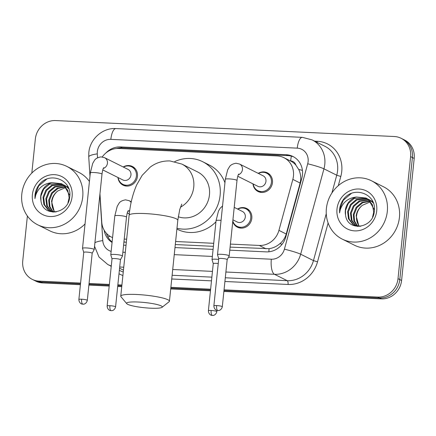 <?xml version="1.0" encoding="UTF-8"?>
<svg xmlns="http://www.w3.org/2000/svg" width="436" height="436" viewBox="0 0 436 436"><rect width="100%" height="100%" fill="white"/><g stroke="black" fill="none" stroke-linecap="round" stroke-linejoin="round"><path stroke-width="0.65" d="M237.571 209.035A10.442 9.641 116.5 0 1 246.738 208.512A10.442 9.641 116.5 0 1 251.823 218.311A10.442 9.641 116.5 0 1 237.407 227.194A10.442 9.641 116.5 0 1 232.742 221.63M123.214 166.993A10.442 9.641 116.5 0 1 132.386 166.47A10.442 9.641 116.5 0 1 137.465 176.269A10.442 9.641 116.5 0 1 123.056 185.153A10.442 9.641 116.5 0 1 117.965 177.501M258.216 173.354A10.442 9.641 116.5 0 1 267.382 172.83A10.442 9.641 116.5 0 1 272.467 182.63A10.442 9.641 116.5 0 1 258.052 191.508A10.442 9.641 116.5 0 1 252.962 183.861M230.104 247.125L269.072 248.689C273.045 248.122 276.658 246.454 279.896 243.68C282.997 241.081 285.106 237.86 286.223 234.018L300.126 183.044L300.704 179.686C300.933 176.057 300.257 172.634 298.682 169.419L295.859 165.091A6.524 6.022 -63.5 0 0 290.654 160.911A19.576 6.965 -87.3 0 1 291.379 156.126M230.421 244.089L259.289 245.446A19.576 18.072 -63.5 0 0 278.931 230.371L292.834 179.398A19.576 18.072 -63.5 0 0 293.455 176.068A19.576 18.072 -63.5 0 0 283.929 157.69A19.576 18.072 -63.5 0 0 277.171 155.935L118.805 148.48A19.576 18.072 -63.5 0 0 102.258 156.955M283.929 157.69L290.659 161.053A19.576 18.072 116.5 0 1 295.859 165.091M123.911 242.094L126.331 242.236M175.299 244.542L213.406 246.34M124.227 239.086L126.647 239.201M175.61 241.506L213.722 243.299M99.964 193.813L101.752 222.028A19.576 18.072 -63.5 0 0 111.344 237.042A19.576 18.072 -63.5 0 0 112.57 237.593M229.794 250.16L266.2 251.877A19.576 18.072 -63.5 0 0 285.842 236.803L301.832 178.182A19.576 18.072 -63.5 0 0 302.453 174.852A19.576 18.072 -63.5 0 0 292.927 156.475A19.576 18.072 -63.5 0 0 286.169 154.72L120.472 146.916A19.576 18.072 -63.5 0 0 105.943 152.949M116.379 148.534A19.576 18.072 116.5 0 1 122.271 147.815L287.962 155.619A19.576 18.072 116.5 0 1 293.81 156.949M31.823 173.059L35.349 138.97A19.576 18.072 116.5 0 1 55.612 120.565L394.324 136.517A19.576 18.072 116.5 0 1 401.082 138.272A19.576 18.072 116.5 0 1 410.608 156.644L398.003 278.669A19.576 18.072 116.5 0 1 377.734 297.08L224.055 289.836M80.567 283.078L39.022 281.122A19.576 18.072 116.5 0 1 32.264 279.367A19.576 18.072 116.5 0 1 22.737 260.995L27.386 215.989M210.615 289.204L170.874 287.335M121.911 285.024L117.856 284.833M109.371 284.435L89.053 283.482M401.082 138.272L404.673 140.065A19.576 18.072 116.5 0 1 414.2 158.437L401.589 280.462L399.796 279.569A19.576 18.072 116.5 0 1 379.527 297.973L223.968 290.649L379.527 297.973A19.576 18.072 116.5 0 0 399.796 279.569L412.407 157.543L399.796 279.569L398.003 278.669M402.88 139.166A19.576 18.072 116.5 0 1 412.407 157.543A19.576 18.072 116.5 0 0 402.88 139.166M80.398 284.697L42.608 282.915L40.815 282.021A19.576 18.072 116.5 0 1 34.057 280.266A19.576 18.072 116.5 0 0 40.815 282.021L80.486 283.885L40.815 282.021L39.022 281.122M210.534 290.011L170.792 288.142L210.534 290.011M121.829 285.836L117.775 285.645L121.829 285.836M109.289 285.242L88.971 284.288L109.289 285.242M123.595 245.157L126.02 245.272M174.983 247.583L213.095 249.376M104.128 230.143A19.576 18.072 -63.5 0 0 112.068 242.438M112.106 242.062A19.576 18.072 116.5 0 1 106.444 233.331M401.589 280.462A19.576 18.072 116.5 0 1 381.326 298.873L223.886 291.455M210.452 290.823L170.71 288.948M121.742 286.643L117.693 286.452M109.202 286.054L88.889 285.095M42.608 282.915A19.576 18.072 116.5 0 1 35.85 281.16L32.264 279.367M326.395 208.506A32.629 30.122 116.5 0 1 371.439 180.755A32.629 30.122 116.5 0 1 387.315 211.378A32.629 30.122 116.5 0 1 342.276 239.13A32.629 30.122 116.5 0 1 326.395 208.506M371.439 180.755L383.555 186.804A32.629 30.122 116.5 0 1 399.43 217.428A32.629 30.122 116.5 0 1 354.392 245.185L342.276 239.13M367.722 199.05L356.98 199.901L351.154 204.855L348.32 211.907L349.182 219.134L353.433 224.567L354.615 225.298M354.969 225.483L357.88 226.486M367.39 198.827L356.267 199.541L350.44 204.5L347.612 211.553L348.468 218.779L352.719 224.208L354.255 225.129L360.676 226.311M372.562 217.074L373.723 212.136L372.388 204.675L367.662 199.007L366.011 198.031L356.468 197.007A14.748 13.614 116.5 0 0 345.334 210.414A14.748 13.614 116.5 0 0 345.552 214.975C347.236 232.072 373.249 228.578 374.268 211.411C377.233 194.32 354.283 185.311 343.911 198.816C341.47 201.982 340.031 205.525 339.606 209.449L339.551 212.942L340.303 209.563C343.05 202.037 348.44 197.851 356.468 197.007M368.998 200.059L359.831 201.323L354.005 206.277L351.171 213.329L351.983 220.447L356.108 225.864M368.687 199.792L359.117 200.969L353.291 205.923L350.457 212.975L351.318 220.202L355.727 225.739M370.175 201.258L362.681 202.745L356.855 207.705L354.021 214.752L354.533 221.025L357.705 226.224M369.892 200.942L361.967 202.391L356.141 207.345L353.307 214.398L353.89 220.883L357.297 226.153M359.417 226.366L358.806 225.494A14.748 13.614 116.5 0 1 356.55 216.016A14.748 13.614 116.5 0 1 362.43 205.274C358.866 208.07 356.773 211.585 356.158 215.82L358.975 226.349M374.399 209.825L368.371 199.361L366.011 198.031M366.365 198.211L354.13 198.478L348.304 203.432L345.476 210.484L345.552 214.975M373.129 202.38L368.861 199.454L370.513 200.429L373.418 203.149M372.676 201.361L371.712 200.876L372.704 201.427M376.715 210.877A21.271 19.642 116.5 0 1 354.691 230.878A21.271 19.642 116.5 0 1 336.995 209.008A21.271 19.642 116.5 0 1 359.019 189.006A21.271 19.642 116.5 0 1 376.715 210.877M362.43 205.274L370.595 201.754M351.231 193.557L343.306 200.255L339.682 209.487L339.551 212.942M138.267 302.028A17.947 2.605 -174.1 0 0 126.74 303.669A17.947 2.605 -174.1 0 0 150.605 308.192A17.947 2.605 -174.1 0 0 162.056 307.315A17.947 2.605 -174.1 0 0 138.267 302.028M126.74 303.669L120.968 296.72A24.471 3.553 5.9 0 1 120.761 296.175A24.471 3.553 5.9 0 1 136.686 294.485A24.471 3.553 5.9 0 1 169.44 301.205A24.471 3.553 5.9 0 1 169.124 301.696L162.056 307.315M178.248 216.774A24.471 22.59 -63.5 0 0 209.454 194.881A24.471 22.59 -63.5 0 0 197.546 171.909L181.845 164.067L169.92 160.939C162.568 160.742 156.023 162.781 150.284 167.059L142.147 175.365L136.697 184.88C132.789 193.791 130.26 203.917 129.121 215.253L120.761 296.175M174.749 161.565A35.894 33.136 116.5 0 1 202.653 161.696A35.894 33.136 116.5 0 1 220.115 195.383A35.894 33.136 116.5 0 1 176.983 228.262M202.653 161.696L209.378 165.059A35.894 33.136 116.5 0 1 224.949 182.793M215.94 221.831A35.894 33.136 116.5 0 1 177.299 229.271L176.896 229.069M238.732 174.013C238.536 174.607 237.822 174.58 236.993 180.509A5.875 0.85 -174.1 0 0 229.129 178.896A5.875 0.85 -174.1 0 0 228.791 178.885A5.875 0.85 -174.1 0 0 225.308 179.305L227.701 169.746L229.412 166.863C230.393 165.064 232.595 163.854 236.018 163.238L239.587 164.05L263.099 175.795A5.875 5.423 116.5 0 1 265.96 181.305A5.875 5.423 116.5 0 1 257.85 186.303L237.784 176.28M258.428 173.457A9.788 9.036 116.5 0 1 266.647 173.19A9.788 9.036 116.5 0 1 271.41 182.373A9.788 9.036 116.5 0 1 257.894 190.701A9.788 9.036 116.5 0 1 253.18 183.97M227.178 259.616L229.183 255.959A5.875 0.85 -174.1 0 0 229.2 255.91A5.875 0.85 -174.1 0 0 228.84 255.561A5.875 0.85 -174.1 0 0 221.335 254.297A5.875 0.85 -174.1 0 0 217.515 254.7A5.875 0.85 -174.1 0 0 217.52 254.755L218.736 258.739M227.167 259.633A4.24 0.616 -174.1 0 0 227.178 259.594A4.24 0.616 -174.1 0 0 226.916 259.344A4.24 0.616 -174.1 0 0 221.499 258.428A4.24 0.616 -174.1 0 0 218.741 258.722A4.24 0.616 -174.1 0 0 218.741 258.761M103.735 167.658C103.539 168.247 102.82 168.22 101.991 174.149A5.875 0.85 -174.1 0 0 94.132 172.536A5.875 0.85 -174.1 0 0 93.794 172.525A5.875 0.85 -174.1 0 0 90.306 172.945L92.705 163.391L94.416 160.502C95.391 158.704 97.599 157.494 101.021 156.878L104.591 157.69L128.102 169.435A5.875 5.423 116.5 0 1 130.958 174.945A5.875 5.423 116.5 0 1 122.854 179.943L102.787 169.92M123.432 167.102A9.788 9.036 116.5 0 1 131.645 166.83A9.788 9.036 116.5 0 1 136.408 176.013A9.788 9.036 116.5 0 1 122.898 184.341A9.788 9.036 116.5 0 1 118.178 177.61M92.181 253.256L94.187 249.599A5.875 0.85 -174.1 0 0 94.203 249.55A5.875 0.85 -174.1 0 0 93.844 249.207A5.875 0.85 -174.1 0 0 86.339 247.937A5.875 0.85 -174.1 0 0 82.518 248.34A5.875 0.85 -174.1 0 0 82.524 248.395L83.739 252.384A4.24 0.616 -174.1 0 1 83.745 252.362A4.24 0.616 -174.1 0 1 86.502 252.073A4.24 0.616 -174.1 0 1 91.92 252.984A4.24 0.616 -174.1 0 1 92.181 253.234A4.24 0.616 -174.1 0 1 92.17 253.272M234.214 207.362L242.454 211.476A5.875 5.423 116.5 0 1 245.315 216.992A5.875 5.423 116.5 0 1 237.206 221.984L232.928 219.848M237.784 209.144A9.788 9.036 116.5 0 1 246.002 208.871A9.788 9.036 116.5 0 1 250.765 218.06A9.788 9.036 116.5 0 1 237.249 226.388A9.788 9.036 116.5 0 1 232.813 220.954M218.245 263.524A4.24 0.616 -174.1 0 0 216.022 263.328A4.24 0.616 -174.1 0 0 213.264 263.622A4.24 0.616 -174.1 0 0 213.264 263.66M218.665 259.436A5.875 0.85 -174.1 0 0 212.038 259.6A5.875 0.85 -174.1 0 0 212.043 259.654L213.259 263.638M115.578 306.862C114.646 310.683 111.371 310.813 111.856 310.639L111.164 310.666A4.24 1.51 92.7 0 1 110.929 310.601A4.24 1.51 -87.3 0 1 109.905 305.701A4.24 0.616 -174.1 0 1 115.578 306.862L120.45 259.725A4.24 0.616 -174.1 0 1 120.44 259.758L122.456 256.09A5.875 0.85 -174.1 0 0 122.472 256.036A5.875 0.85 -174.1 0 0 122.113 255.692A5.875 0.85 -174.1 0 0 115.649 254.488A5.875 0.85 -174.1 0 0 110.788 254.831A5.875 0.85 -174.1 0 0 110.793 254.886L112.014 258.87M120.45 259.725A4.24 0.616 -174.1 0 0 120.194 259.475A4.24 0.616 -174.1 0 0 114.777 258.559A4.24 0.616 -174.1 0 0 112.014 258.853A4.24 0.616 -174.1 0 0 112.019 258.891M21.8 194.162A32.629 30.122 116.5 0 1 66.839 166.405A32.629 30.122 116.5 0 1 82.72 197.028A32.629 30.122 116.5 0 1 37.676 224.785A32.629 30.122 116.5 0 1 21.8 194.162M66.839 166.405L78.954 172.454A32.629 30.122 116.5 0 1 89.424 181.496M63.127 184.701L52.38 185.551L46.559 190.51L43.725 197.557L44.581 204.784L48.837 210.217L50.015 210.953M50.369 211.138L53.285 212.136M62.795 184.477L51.671 185.196L45.845 190.15L43.011 197.203L43.867 204.43L48.123 209.863L49.655 210.779L56.081 211.967M67.962 202.724L69.122 197.791L67.793 190.325L63.062 184.657L61.416 183.681L51.873 182.657A14.748 13.614 116.5 0 0 40.733 196.064A14.748 13.614 116.5 0 0 40.957 200.631C42.635 217.722 68.654 214.229 69.667 197.061C72.638 179.97 49.688 170.966 39.316 184.472C36.869 187.633 35.436 191.175 35.005 195.099L34.951 198.598L35.708 195.219C38.455 187.687 43.84 183.502 51.873 182.657M64.397 185.714L55.23 186.973L49.404 191.933L46.576 198.985L47.388 206.097L51.513 211.515M64.087 185.442L54.522 186.619L48.696 191.573L45.862 198.625L46.717 205.852L51.126 211.395M65.58 186.908L58.081 188.396L52.255 193.355L49.421 200.407L49.938 206.675L53.11 211.874M65.291 186.592L57.367 188.041L51.541 193.001L48.712 200.048L49.295 206.533L52.702 211.809M54.816 212.016L54.206 211.144A14.748 13.614 116.5 0 1 51.955 201.672A14.748 13.614 116.5 0 1 57.835 190.924C54.271 193.726 52.178 197.241 51.562 201.476L54.38 212.005M69.804 195.475L63.776 185.011L61.416 183.681M61.765 183.861L49.535 184.128L43.709 189.082L40.875 196.135L40.957 200.631M68.528 188.03L64.261 185.104L65.912 186.079L68.823 188.799M68.076 187.011L67.111 186.526L68.109 187.077M72.12 196.527A21.271 19.642 116.5 0 1 50.096 216.529A21.271 19.642 116.5 0 1 32.4 194.658A21.271 19.642 116.5 0 1 54.424 174.656A21.271 19.642 116.5 0 1 72.12 196.527M57.835 190.924L65.994 187.404M85.036 223.946A32.629 30.122 116.5 0 1 49.791 230.835L37.676 224.785M46.63 179.207L38.706 185.905L35.087 195.137L34.951 198.598M300.126 183.044L292.834 179.398M290.654 160.911L290.343 160.895M268.898 251.795A19.576 6.965 -87.3 0 1 269.072 248.689M279.896 243.68A19.576 1.591 15.3 0 1 282.097 244.264M298.682 169.419A19.576 1.591 15.3 0 1 302.421 170.394M107.921 236.939A19.576 4.011 -3.6 0 1 110.068 236.334M119.148 148.496A19.576 6.965 -87.3 0 1 119.262 147.929M286.223 234.018L278.931 230.371M266.031 248.814L259.289 245.446M124.849 242.165L123.955 241.718M287.962 155.619L286.169 154.72M228.502 257.202L271.317 259.218A13.053 12.05 -63.5 0 0 284.414 249.169L307.696 163.789A13.053 12.05 -63.5 0 0 308.116 161.565A13.053 12.05 -63.5 0 0 297.259 148.147L110.842 139.362A13.053 12.05 -63.5 0 0 97.332 151.635A13.053 12.05 -63.5 0 0 97.288 153.875L97.539 157.794M312.083 139.88A26.106 24.1 116.5 0 1 324.787 164.377A26.106 24.1 116.5 0 1 323.953 168.825L336.739 175.212A26.106 24.1 -63.5 0 0 337.573 170.77A26.106 24.1 -63.5 0 0 324.869 146.267L312.083 139.88L302.361 137.351A13.053 4.643 92.7 0 0 297.259 148.147M302.361 137.351L115.943 128.571C102.596 127.644 89.92 139.051 88.835 152.535L88.748 156.944A13.053 2.671 -3.6 0 1 97.288 153.875M314.628 141.155L317.315 141.28A3.265 1.161 -87.3 0 1 317.119 142.398M317.315 141.28A29.365 27.108 116.5 0 1 341.742 171.473A29.365 27.108 116.5 0 1 340.805 176.471L338.298 185.66M328.117 222.987L317.517 261.851A29.365 27.108 116.5 0 1 288.054 284.463L224.916 281.487M211.482 280.855L171.74 278.986M122.892 275.53A29.365 27.108 116.5 0 1 119.006 273.721M111.202 266.728A29.365 27.108 116.5 0 1 110.635 265.938M377.734 297.08L381.326 298.873M410.608 156.644L414.2 158.437M307.696 163.789A13.053 1.057 15.3 0 1 323.953 168.825L300.666 254.204L313.457 260.592L326.259 213.651M284.414 249.169A13.053 1.057 15.3 0 1 300.666 254.204A26.106 24.1 116.5 0 1 274.473 274.304L287.264 280.691A26.106 24.1 -63.5 0 0 313.457 260.592L317.517 261.851M331.883 193.034L336.739 175.212L340.805 176.471M119.573 268.238L123.448 270.173M111.284 265.916A26.106 24.1 116.5 0 1 107.839 264.543L111.251 266.243M119.36 270.298L120.625 270.93A26.106 24.1 -63.5 0 0 123.252 272.037M271.317 259.218A13.053 4.643 92.7 0 0 274.473 274.304L225.897 272.015M212.457 271.383L172.716 269.508M123.753 267.203L119.698 267.012M172.122 275.269L211.863 277.138M225.298 277.776L287.264 280.691A3.265 1.161 -87.3 0 1 288.054 284.463M99.871 194.663L102.787 240.612A13.053 12.05 -63.5 0 0 111.147 251.381M122.865 252.226L125.29 252.34M174.253 254.646L212.365 256.439M94.901 242.77A13.053 2.671 -3.6 0 1 102.787 240.612M115.943 128.571A13.053 4.643 92.7 0 0 110.842 139.362M122.271 147.815L120.472 146.916M180.455 207.204A24.471 22.59 -63.5 0 0 193.753 187.033A24.471 22.59 -63.5 0 0 181.845 164.067M181.785 204.07L179.746 209.514L177.806 220.284A24.471 3.553 -174.1 0 0 145.052 213.564A24.471 3.553 -174.1 0 0 129.121 215.253M216.627 305.571A4.24 1.51 -87.3 0 0 217.657 310.476A4.24 1.51 92.7 0 0 217.886 310.536L218.583 310.514C218.098 310.683 221.374 310.557 222.305 306.737A4.24 0.616 -174.1 0 0 216.627 305.571A4.24 0.616 -174.1 0 0 213.869 305.865L218.741 258.722M239.587 164.05A5.875 5.423 116.5 0 1 242.449 169.56A5.875 5.423 116.5 0 1 238.301 174.814M81.63 299.21A4.24 1.51 -87.3 0 0 82.66 304.115A4.24 1.51 92.7 0 0 82.889 304.175L83.587 304.154C83.102 304.323 86.377 304.197 87.309 300.377A4.24 0.616 -174.1 0 0 81.63 299.21A4.24 0.616 -174.1 0 0 78.872 299.505L83.745 252.362M104.591 157.69A5.875 5.423 116.5 0 1 107.447 163.2A5.875 5.423 116.5 0 1 103.305 168.454M211.149 310.47A4.24 1.51 -87.3 0 0 212.179 315.37A4.24 1.51 92.7 0 0 212.408 315.435L213.106 315.408C212.621 315.582 215.896 315.457 216.828 311.631A4.24 0.616 -174.1 0 0 211.149 310.47A4.24 0.616 -174.1 0 0 208.392 310.759L213.264 263.622M221.063 220.349A5.875 0.85 -174.1 0 0 219.542 220.262A5.875 0.85 -174.1 0 0 216.06 220.681L218.458 211.128L220.164 208.239L222.551 205.972M129.721 210.354A5.875 5.423 116.5 0 1 127.808 211.422M128.233 210.621C128.037 211.215 127.323 211.188 126.495 217.117A5.875 0.85 -174.1 0 0 126.135 216.774A5.875 0.85 -174.1 0 0 118.292 215.493A5.875 0.85 -174.1 0 0 114.81 215.913L117.208 206.353L118.919 203.47C119.895 201.672 122.096 200.462 125.524 199.846L129.094 200.658A5.875 5.423 116.5 0 1 131.111 202.484M109.905 305.701A4.24 0.616 -174.1 0 0 107.142 305.99L112.014 258.853M112.564 237.653L111.344 237.042M94.541 246.258L99.01 257.044L107.839 264.543M88.748 156.944L89.969 176.215M177.806 220.284L169.44 301.205M266.647 173.19L270.091 174.912M225.308 179.305L217.515 254.7M257.894 190.701L261.344 192.423M236.993 180.509L229.2 255.91M222.305 306.737L227.178 259.594M213.869 305.865C214.027 309.892 217.319 310.628 216.856 310.356L217.886 310.536M131.645 166.83L135.095 168.552M90.306 172.945L82.518 248.34M122.898 184.341L126.347 186.063M101.991 174.149L94.203 249.55M87.309 300.377L92.181 253.234M78.872 299.505C79.025 303.532 82.322 304.268 81.859 304.001L82.889 304.175M246.002 208.871L249.447 210.593M216.06 220.681L212.038 259.6M237.249 226.388L240.699 228.11M216.828 311.631L216.959 310.388M208.392 310.759C208.55 314.792 211.841 315.528 211.378 315.255L212.408 315.435M131.269 201.743L129.094 200.658M126.495 217.117L122.472 256.036M129.269 213.874L127.29 212.888M114.81 215.913L110.788 254.831M107.142 305.99C107.3 310.023 110.597 310.754 110.128 310.487L111.164 310.666"/></g></svg>
